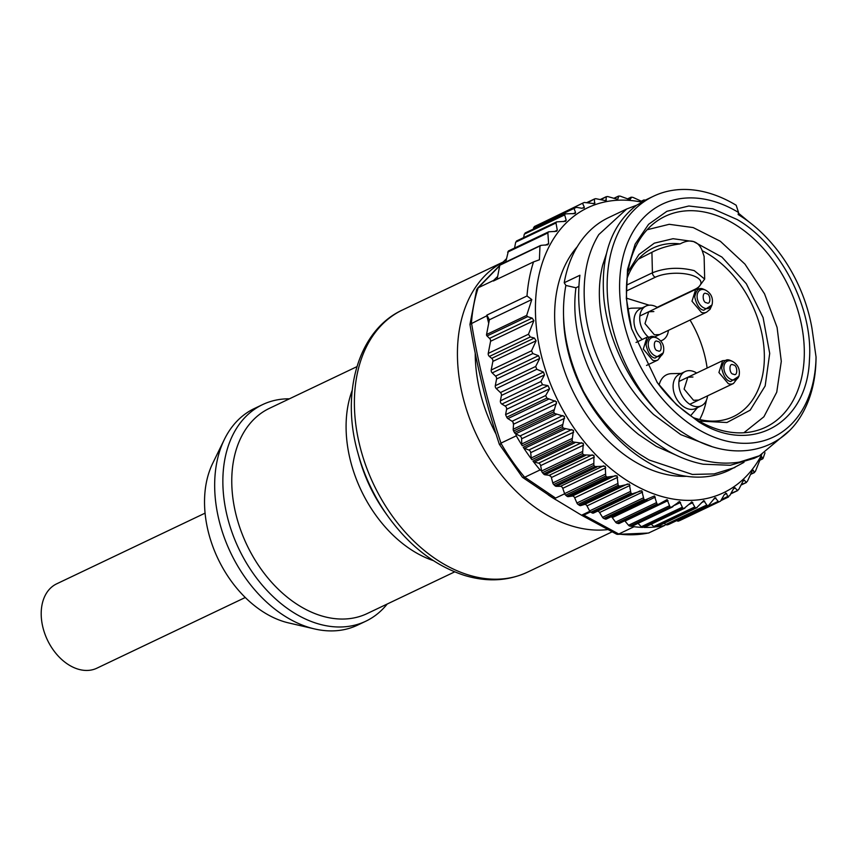 <?xml version="1.0" encoding="UTF-8"?>
<svg xmlns="http://www.w3.org/2000/svg" width="859" height="859" viewBox="0 0 859 859"><rect width="100%" height="100%" fill="white"/><g stroke="black" fill="none" stroke-linecap="round" stroke-linejoin="round"><path stroke-width="1.29" d="M765.004 452.811L763.125 458.266L762.62 458.685L761.879 456.891L760.816 457.75L755.405 471.355L754.095 472.192L753.375 470.367L752.012 471.237L747.416 481.265L745.956 482.318L744.485 480.149L742.938 481.233L738.89 489.243L737.226 490.382L735.1 487.858L733.339 489.05L729.742 495.643L727.67 496.523L726.564 493.528L724.395 494.451L720.518 501.151A164.166 114.247 -115.5 0 1 718.715 501.946L715.064 497.629L708.546 505.425A164.166 114.247 -115.5 0 1 707.333 505.747L703.746 500.593L696.617 507.733A164.166 114.247 -115.5 0 1 695.339 507.873L691.892 501.914L684.183 508.324A164.166 114.247 -115.5 0 1 682.862 508.292L679.641 501.57L671.384 507.218A164.166 114.247 -115.5 0 1 670.041 507.003L667.11 499.584L658.381 504.405A164.166 114.247 -115.5 0 1 657.017 504.018L654.44 495.965L645.302 499.927A164.166 114.247 -115.5 0 1 643.928 499.369L641.78 490.747L632.278 493.828A164.166 114.247 -115.5 0 1 630.936 493.098L629.26 484.004L619.479 486.183A164.166 114.247 -115.5 0 1 618.158 485.292L617.02 475.789L607.023 477.067A164.166 114.247 -115.5 0 1 605.745 476.026L605.198 466.212L595.062 466.577A164.166 114.247 -115.5 0 1 593.837 465.406L593.913 455.356L583.712 454.841A164.166 114.247 -115.5 0 1 582.563 453.552L583.304 443.362L573.103 441.977A164.166 114.247 -115.5 0 1 572.051 440.581L573.468 430.359L563.364 428.136A164.166 114.247 -115.5 0 1 562.398 426.633L564.524 416.475L554.581 413.458A164.166 114.247 -115.5 0 1 553.722 411.88L556.578 401.862L546.861 398.104A164.166 114.247 -115.5 0 1 545.701 395.527L549.567 388.826L547.978 385.627L542.577 384.682L540.891 381.536L544.488 374.943L543.468 372.065L536.8 369.284L535.683 366.46L539.72 358.45L538.486 355.68L532.838 353.554L531.517 350.816L536.113 340.787L534.373 338.038L530.271 336.953L528.468 334.237L533.879 320.632L532.161 318.098L527.576 316.67L526.685 315.403L531.796 299.566L527.007 295.979A164.166 114.247 -115.5 0 1 533.525 261.909L539.42 259.783L539.957 246.114L541.234 245.33L547.72 244.804L548.633 243.602L547.859 232.95L548.654 231.801L556.535 231.318L557.276 230.191L555.998 222.964L556.653 221.88L565.576 221.332L566.178 220.28L564.696 214.9L565.233 213.88L575.101 213.547L575.573 212.56L574.027 208.415L576.529 207.33L581.93 208.275L584.335 207.244L582.509 203.25L542.319 222.76M582.509 203.25A164.166 114.247 -115.5 0 1 584.313 202.466L594.514 203.658L594.482 198.977A164.166 114.247 -115.5 0 1 595.695 198.665L605.831 200.695L606.422 196.679A164.166 114.247 -115.5 0 1 607.7 196.539L617.685 199.374L618.856 196.077A164.166 114.247 -115.5 0 1 620.177 196.12L629.937 199.718L631.644 197.194A164.166 114.247 -115.5 0 1 632.997 197.409L642.468 201.704M643.273 201.607L643.799 200.061L644.647 200.007A164.166 114.247 -115.5 0 1 645.045 200.115M641.254 201.274L644.647 200.007M627.639 198.966L631.644 197.194M614.131 198.408L618.856 196.077M600.806 199.653L606.422 196.679M605.831 200.695L606.39 200.104L605.112 200.716M587.717 202.713L594.482 198.977M594.514 203.658L594.976 202.928L593.268 203.733M583.959 208.179L584.335 207.244L582.091 208.308M533.536 227.71L574.027 208.415L574.456 207.448L534.33 226.561L533.267 229.106M497.125 279.25L499.809 265.248L541.234 245.33M761.74 454.615A157.852 109.855 -115.5 0 1 630.281 482.554A157.852 109.855 -115.5 0 1 535.554 302.035A157.852 109.855 -115.5 0 1 641.383 202.069M548.654 231.801L508.421 250.968L505.726 262.038M517.472 240.96L515.69 242.163L514.562 248.047M526.084 232.95L524.301 234.153L523.636 237.61M647.074 499.637L606.357 519.04A2.523 1.761 64.5 0 0 606.518 518.954L646.537 499.895M660.099 503.932L619.242 523.453A2.523 1.761 64.5 0 1 618.265 523.518A164.166 114.247 -115.5 0 1 616.902 523.131A2.523 1.761 64.5 0 1 615.559 522.111L656.115 502.794M673.037 506.563L631.268 526.331A164.166 114.247 -115.5 0 1 629.915 526.116A2.523 1.761 64.5 0 1 628.541 525.257L669.097 505.93M679.641 501.57L678.116 502.225M684.848 508.163L644.057 527.437A2.523 1.761 64.5 0 0 644.647 527.319L684.848 508.163M691.892 501.914L691.334 502.064M656.888 526.728L697.046 507.594L656.491 526.846A2.523 1.761 64.5 0 0 656.888 526.728A2.523 1.761 64.5 0 0 657.221 526.492M668.431 524.538A2.523 1.761 64.5 0 0 668.646 524.462L708.546 505.425L668.431 524.538A164.166 114.247 -115.5 0 1 667.218 524.86A2.523 1.761 64.5 0 1 665.8 524.516L706.356 505.199M724.309 494.601L726.564 493.528L725.608 493.109M720.808 500.657L728.582 496.953L727.67 496.523L721.506 499.455M733.64 488.556L734.456 487.751M730.698 493.914L737.838 490.51L730.998 493.356M743.207 480.75L743.883 480.02M746.492 482.479L741.285 484.54M752.14 470.957L753.375 470.367L752.849 470.066M750.583 474.415L754.599 472.493L750.906 473.706M760.999 457.31L761.493 456.655M763.125 458.266L759.979 459.941M497.662 276.448L493.603 280.431A164.166 114.247 -115.5 0 0 493.41 281.022L533.525 261.909M493.603 280.431L478.205 287.765L476.605 289.687M476.648 289.569L469.97 324.348L486.838 315.779A164.166 114.247 -115.5 0 1 486.892 315.092L489.372 319.784L486.548 334.527A1.267 0.88 64.5 0 0 487.042 335.976L527.576 316.67M527.007 295.979L486.892 315.092M531.796 299.566L489.372 319.784M528.468 334.237L488.234 353.414L490.564 341.281A2.523 1.761 64.5 0 0 489.555 338.392L487.042 335.976M488.234 353.414A2.523 1.761 64.5 0 0 489.394 356.431L530.271 336.953M531.517 350.816L491.208 370.025L492.862 361.392A2.523 1.761 64.5 0 0 491.713 358.364L489.394 356.431M491.208 370.025A2.523 1.761 64.5 0 0 492.207 372.903L532.838 353.554M535.683 366.46L495.289 385.702L496.566 379.012A2.523 1.761 64.5 0 0 495.568 376.124L492.207 372.903M495.289 385.702A2.523 1.761 64.5 0 0 496.287 388.59L536.8 369.284M540.891 381.536L500.4 400.82L501.431 395.451A2.523 1.761 64.5 0 0 500.421 392.563L496.287 388.59M500.4 400.82A2.523 1.761 64.5 0 0 501.871 404.074L542.577 384.682M546.861 398.104L506.746 417.216A164.166 114.247 -115.5 0 1 505.586 414.639L506.606 409.292A2.523 1.761 64.5 0 0 505.135 406.039L501.871 404.074M505.586 414.639L545.701 395.527M506.746 417.216A2.523 1.761 64.5 0 0 507.894 418.601L548.45 399.274M553.744 409.904L513.199 429.232L513.542 424.196A2.523 1.761 64.5 0 0 513.177 422.542A2.523 1.761 64.5 0 0 512.92 422.091A2.523 1.761 64.5 0 0 512.082 421.264L507.894 418.601M513.199 429.232A2.523 1.761 64.5 0 0 513.607 430.993A164.166 114.247 -115.5 0 0 514.466 432.571A2.523 1.761 64.5 0 0 515.701 433.827L556.245 414.5M562.28 424.679L521.724 443.996L521.628 438.799A2.523 1.761 64.5 0 0 521.134 437.145A2.523 1.761 64.5 0 0 519.963 435.985L515.701 433.827M521.724 443.996A2.523 1.761 64.5 0 0 522.283 445.746A164.166 114.247 -115.5 0 1 516.291 435.824L500.894 443.158A164.166 114.247 -115.5 0 0 524.688 477.26L540.086 469.927A164.166 114.247 -115.5 0 1 532.988 461.09A2.523 1.761 64.5 0 0 534.341 462.067L538.625 463.162A2.523 1.761 64.5 0 1 539.903 464.043A2.523 1.761 64.5 0 1 540.644 465.621L541.642 470.99A2.523 1.761 64.5 0 0 542.448 472.665A164.166 114.247 -115.5 0 0 543.597 473.953A2.523 1.761 64.5 0 0 544.982 474.769L585.537 455.442M531.925 459.694A164.166 114.247 -115.5 0 1 523.238 447.249A2.523 1.761 64.5 0 0 524.538 448.366L528.843 450.009A2.523 1.761 64.5 0 1 530.078 451.029A2.523 1.761 64.5 0 1 530.69 452.65L531.249 457.965A2.523 1.761 64.5 0 0 531.925 459.694L572.051 440.581M593.354 463.602L552.799 482.919L551.371 477.55A2.523 1.761 64.5 0 0 550.844 476.423A2.523 1.761 64.5 0 0 550.522 476.036A2.523 1.761 64.5 0 0 549.212 475.306L544.982 474.769M552.799 482.919A2.523 1.761 64.5 0 0 553.722 484.519A164.166 114.247 -115.5 0 0 554.935 485.689L595.062 466.577L554.935 485.689A2.523 1.761 64.5 0 0 556.353 486.334L596.898 467.017M605.155 474.308L564.599 493.624L562.752 488.32A2.523 1.761 64.5 0 0 561.807 486.881A2.523 1.761 64.5 0 0 560.476 486.312L556.353 486.334M607.023 477.067L566.908 496.18A164.166 114.247 -115.5 0 1 565.63 495.138L605.745 476.026L565.63 495.138A2.523 1.761 64.5 0 1 564.599 493.624M566.908 496.18A2.523 1.761 64.5 0 0 568.325 496.642L608.87 477.325M617.471 483.671L576.915 502.998L574.671 497.812A2.523 1.761 64.5 0 0 573.629 496.459A2.523 1.761 64.5 0 0 572.298 496.062L568.325 496.642M576.915 502.998A2.523 1.761 64.5 0 0 578.043 504.405A164.166 114.247 -115.5 0 0 579.363 505.296L619.479 486.183L579.363 505.296A2.523 1.761 64.5 0 0 580.759 505.575L621.315 486.258M630.162 491.595L589.607 510.922L586.987 505.919A2.523 1.761 64.5 0 0 585.87 504.673A2.523 1.761 64.5 0 0 584.549 504.437L580.759 505.575M606.357 519.04A2.523 1.761 64.5 0 1 605.273 519.072A164.166 114.247 -115.5 0 1 603.813 518.471A2.523 1.761 64.5 0 1 602.535 517.311L599.582 512.544A2.523 1.761 64.5 0 0 598.39 511.416A2.523 1.761 64.5 0 0 597.102 511.363L593.548 513.048A2.523 1.761 64.5 0 1 592.259 512.984A164.166 114.247 -115.5 0 1 590.82 512.211L630.936 493.098L590.82 512.211A2.523 1.761 64.5 0 1 589.607 510.922M615.559 522.111L612.295 517.623A2.523 1.761 64.5 0 0 611.254 516.721M625.234 521.37L628.541 525.257M631.268 526.331A2.523 1.761 64.5 0 0 632.052 526.223L672.318 507.035M638.012 523.389L641.34 526.707A2.523 1.761 64.5 0 0 642.736 527.405A164.166 114.247 -115.5 0 1 634.082 526.717L618.684 534.051L616.569 534.158L581.554 515.228L583.809 515.121L590.434 511.953M617.213 534.362L648.502 533.052L664.651 525.472A164.166 114.247 -115.5 0 1 656.491 526.846M651.143 524.215L653.806 526.47A2.523 1.761 64.5 0 0 655.213 526.986A164.166 114.247 -115.5 0 1 644.057 527.437M664.082 523.303L665.8 524.516M676.72 520.618L677.214 520.898A2.523 1.761 64.5 0 0 678.599 521.048A164.166 114.247 -115.5 0 0 680.403 520.264L720.518 501.151M469.97 324.348L469.97 324.487C476.799 365.848 486.602 405.792 499.369 444.35L522.455 477.303L553.357 498.188L555.612 498.08L564.653 493.775M500.894 443.169L500.271 444.307M515.808 433.881L516.291 435.824M512.92 422.091L513.521 424.529M486.838 315.779L488.696 323.328M524.688 477.26L522.455 477.303M589.822 511.288L581.554 515.228L553.357 498.188M548.933 475.263L550.844 476.423M540.086 469.927L541.61 470.85M632.729 525.901L634.082 526.717M664.651 525.472L665.693 524.441M578.762 286.434L575.949 287.776L565.866 285.435C559.692 318.829 565.555 354.133 583.465 391.339A139.963 97.4 64.5 0 0 646.247 461.315A139.963 97.4 64.5 0 0 728.904 470.378L744.012 462.346M565.866 285.435L564.223 282.729A139.963 97.4 64.5 0 1 608.505 217.649L626.769 208.952L598.787 234.582C587.223 253.534 582.52 276.942 584.657 304.816C588.082 358.632 625.492 420.685 670.686 446.583L673.606 448.28C696.112 460.768 718.049 465.374 739.395 462.11L759.42 455.775L788.777 431.197M583.465 391.339C598.401 418.022 617.353 439.11 640.331 454.626L649.05 459.984L692.365 474.436L714.173 473.91L734.875 467.532M575.949 287.776C572.609 312.891 576.647 339.262 588.05 366.9C599.958 394.302 616.837 416.862 638.677 434.579L656.233 446.326M656.265 446.347L675.722 454.969M606.54 253.384L602.631 265.281C596.919 288.828 598.659 314.63 607.839 342.666C617.095 370.025 632.331 393.97 653.538 414.5L680.79 434.633L711.252 446.304M749.102 221.987L738.407 213.139M636.283 205.344L626.769 208.962M754.331 458.266L730.3 465.277L703.285 464.214C691.452 461.949 679.694 457.525 668.023 450.943L652.26 440.613C635.757 428.126 621.476 412.578 609.418 393.959C584.85 354.327 575.015 314.759 579.911 275.256L564.223 282.729M658.52 412.911A139.963 97.4 -115.5 0 1 653.538 196.206A139.963 97.4 -115.5 0 1 736.195 205.258L738.536 212.474L738.139 214.535A126.574 88.08 -115.5 0 1 812.002 328.557L816.05 357.011C815.943 379.195 811.186 398.372 801.801 414.553C780.455 451.92 734.821 461.766 692.204 438.09C680.382 431.723 669.161 423.326 658.52 412.911C639.429 393.347 624.912 370.562 614.958 344.545C609.138 329.298 605.455 314.083 603.92 298.9C600.441 256.347 611.168 225.262 636.111 205.623M636.089 205.494L649.35 198.193M816.05 357.011A129.033 89.798 64.5 0 1 697.132 428.748A129.033 89.798 -115.5 0 1 621.798 262.586A129.033 89.798 -115.5 0 1 738.536 212.474M698.485 421.683L676.516 404.782L657.21 382.459L631.601 328.718L626.329 298.277L627.532 269.404L635.123 244.16L648.566 224.328L666.906 211.293L688.843 205.999L712.83 208.812L737.183 219.539C780.67 244.697 813.366 308.156 809.436 359.771C807.449 423.884 750.895 455.442 698.485 421.683M656.931 382.072A116.813 81.294 64.5 0 0 696.638 419.675A116.813 81.294 64.5 0 0 765.616 427.234A116.813 81.294 64.5 0 0 802.65 331.349A116.813 81.294 64.5 0 0 734.112 223.888A116.813 81.294 64.5 0 0 665.134 216.328A116.813 81.294 64.5 0 0 631.73 329.18M387.216 604.017A119.97 83.484 -115.5 0 1 365.805 621.207A119.97 83.484 -115.5 0 1 316.907 623.441A119.97 83.484 -115.5 0 1 227.356 516.871A119.97 83.484 -115.5 0 1 262.607 404.6A119.97 83.484 -115.5 0 1 289.451 398.801M365.805 621.207L357.612 625.116A119.97 83.484 -115.5 0 1 314.63 628.949A119.97 83.484 -115.5 0 1 308.714 627.349A119.97 83.484 -115.5 0 1 224.36 439.454A119.97 83.484 -115.5 0 1 254.414 408.497L262.607 404.6M224.36 439.454L212.688 463.377A101.029 70.309 64.5 0 0 283.728 621.594A101.029 70.309 64.5 0 0 288.71 622.936L314.63 628.949M245.277 597.499L96.874 668.195A46.73 32.513 -115.5 0 1 77.825 669.064A46.73 32.513 -115.5 0 1 42.95 627.564A46.73 32.513 -115.5 0 1 56.683 583.83L205.086 513.134M647.385 229.675L669.204 224.306L693.192 227.581L720.336 241.261L744.968 264.132L764.553 293.864L777.084 327.419L781.293 361.349L776.74 392.198L763.898 416.787L744.066 432.614M627.95 271.959L638.913 254.532L654.343 243.151L673.048 238.705L693.535 241.551L721.893 257.045L746.31 283.717L763.093 317.551L769.707 353.425L765.165 385.949L750.154 410.194L726.918 422.521L698.979 421.06M693.557 417.753A93.373 64.973 64.5 0 0 695.371 418.344A93.373 64.973 64.5 0 0 732.201 417.163A93.373 64.973 64.5 0 0 762.545 337.072A93.373 64.973 64.5 0 0 702.232 250.753L704.122 256.497M638.301 259.214L651.917 252.278C659.669 248.165 669.086 245.373 680.156 243.902C685.106 241.164 689.573 240.38 693.535 241.551C697.465 242.818 700.364 245.889 702.232 250.753M680.156 243.902A93.373 64.973 64.5 0 0 651.906 248.616A93.373 64.973 64.5 0 0 627.102 278.262M699.688 419.525A91.559 63.716 64.5 0 0 706.442 400.219M707.129 368.06A91.559 63.716 64.5 0 0 690.045 320.053M649.211 305.203L626.63 298.213M697.487 407.628L691.227 414.994A23.998 16.697 -115.5 0 1 690.55 415.735M659.143 385.079A23.998 16.697 -115.5 0 1 671.523 373.644L681.187 373.429M627.671 309.208A23.998 16.697 -115.5 0 1 632.385 308.166L642.06 307.952M701.395 405.759L695.672 408.497A18.941 13.186 -115.5 0 1 687.952 408.841A18.941 13.186 -115.5 0 1 673.81 392.015A18.941 13.186 -115.5 0 1 679.372 374.288L685.106 371.56A18.941 13.186 64.5 0 0 679.533 389.288A18.941 13.186 64.5 0 0 693.675 406.114A18.941 13.186 64.5 0 0 701.395 405.759A18.941 13.186 64.5 0 0 707.548 395.838M642.274 339.488A18.941 13.186 -115.5 0 1 634.017 322.35A18.941 13.186 -115.5 0 1 640.245 308.811L645.968 306.083A18.941 13.186 64.5 0 0 639.751 319.666A18.941 13.186 64.5 0 0 648.062 336.803M696.692 373.031A18.941 13.186 64.5 0 0 692.826 371.206A18.941 13.186 64.5 0 0 685.106 371.56M660.571 340.894A18.941 13.186 64.5 0 0 662.268 340.282A18.941 13.186 64.5 0 0 668.42 330.361M657.554 307.554A18.941 13.186 64.5 0 0 653.688 305.729A18.941 13.186 64.5 0 0 645.968 306.083M698.678 400.058L693.535 400.294L684.108 389.084L687.823 377.262L692.966 377.026M659.551 334.581L654.408 334.817L644.98 323.607L648.685 311.785L653.839 311.549M575.573 212.56L573.06 213.762M524.301 234.153L564.696 214.9M566.178 220.28L563.407 221.59M515.69 242.163L555.998 222.964M557.276 230.191L554.313 231.608M507.626 252.117L547.859 232.95M548.633 243.602L545.325 245.18M471.441 323.102A164.166 114.247 -115.5 0 1 478.205 287.765M526.685 315.403L486.548 334.527M532.161 318.098L489.555 338.392M490.564 341.281L533.879 320.632M534.373 338.038L491.713 358.364M492.862 361.392L536.113 340.787M538.486 355.68L495.568 376.124M496.566 379.012L539.72 358.45M543.468 372.065L500.421 392.563M501.431 395.451L544.488 374.943M547.978 385.627L505.135 406.039M506.606 409.292L549.567 388.826M555.075 400.788L512.082 421.264M513.542 424.196L556.535 403.719M553.722 411.88L513.607 430.993M554.581 413.458L514.466 432.571M562.956 415.509L519.963 435.985M521.628 438.799L564.621 418.312M562.398 426.633L522.283 445.746M573.103 441.977L532.988 461.09M563.364 428.136L523.238 447.249M524.538 448.366L565.093 429.049M571.836 429.521L528.843 450.009M530.69 452.65L573.683 432.174M571.793 438.648L531.249 457.965M534.341 462.067L574.896 442.739M581.629 442.675L538.625 463.162M540.644 465.621L583.637 445.134M582.198 451.673L541.642 470.99M582.563 453.552L542.448 472.665M583.712 454.841L543.597 473.953M592.205 454.819L549.212 475.306M551.371 477.55L594.364 457.074M593.837 465.406L553.722 484.519M603.469 465.825L560.476 486.312M562.752 488.32L605.745 467.844M615.291 475.575L572.298 496.062M574.671 497.812L617.664 477.325M618.158 485.292L578.043 504.405M627.542 483.961L584.549 504.437M686.566 476.305A132.597 92.278 -115.5 0 1 634.339 461.38A132.597 92.278 -115.5 0 1 577.227 246.791M506.273 259.203L501.259 264.175M499.723 265.71L478.302 287.722M586.987 505.919L629.991 485.432M632.278 493.828L592.162 512.941M593.548 513.048L634.103 493.721M597.102 511.363L640.095 490.876M599.582 512.544L642.575 492.057M602.535 517.311L643.09 497.995M645.302 499.927L605.176 519.04M643.928 499.369L603.813 518.471M612.295 517.623L655.288 497.136M658.381 504.405L618.265 523.518M657.017 504.018L616.902 523.131M624.998 521.102L668.001 500.614M670.041 507.003L629.915 526.116M674.444 505.36L680.553 502.451M641.34 526.707L681.896 507.39M695.339 507.873L655.213 526.986M682.862 508.292L642.736 527.405M649.254 532.805A164.166 114.247 -115.5 0 1 618.684 534.051M688.542 504.662L692.826 502.622M653.806 526.47L694.362 507.143M701.481 502.655L704.681 501.141M707.333 505.747L667.218 524.86M713.507 499.176L715.976 498.005M677.214 520.898L717.759 501.581M718.715 501.946L678.599 521.048M500.98 443.126C488.159 404.535 478.345 364.517 471.527 323.07M555.612 498.08L524.785 477.217M618.77 534.008L583.809 515.11M601.418 419.965A126.284 87.886 -115.5 0 1 563.568 317.358M722.634 360.673L729.796 360.222L731.685 361.005L730.15 360.372C726.005 358.493 723.181 361.113 721.667 368.243C723.557 376.435 726.553 380.859 730.676 381.536L738.944 376.242L733.5 383.479A12.627 8.783 -115.5 0 1 728.346 383.715L718.929 372.495L722.634 360.673L678.954 381.482M732.748 361.564C737.935 364.678 740.071 369.177 739.18 375.061A10.179 7.087 -115.5 0 1 731.847 379.764A10.179 7.087 -115.5 0 1 723.879 367.985A10.179 7.087 -115.5 0 1 731.396 361.005A10.179 7.087 -115.5 0 1 732.748 361.564L731.685 361.005M733.479 374.159C738.042 377.208 737.741 364.699 733.253 364.935C728.69 361.897 728.99 374.406 733.479 374.159M695.704 289.386L702.855 288.935L704.745 289.719L703.22 289.086C699.076 287.207 696.252 289.827 694.738 296.956C696.617 305.138 699.623 309.573 703.736 310.249L712.004 304.956L710.028 309.369L706.56 312.182A12.627 8.783 -115.5 0 1 701.416 312.418L691.989 301.208L695.704 289.386L639.815 316.005M705.883 290.31C710.984 293.284 713.11 297.751 712.261 303.699A10.093 7.022 -115.5 0 1 705.003 308.349A10.093 7.022 -115.5 0 1 697.089 296.677A10.093 7.022 -115.5 0 1 704.541 289.751A10.093 7.022 -115.5 0 1 705.883 290.31L704.745 289.719M706.624 302.755C711.112 305.74 710.812 293.456 706.409 293.692C701.921 290.696 702.222 302.991 706.624 302.755M646.999 337.233L654.161 336.782L656.04 337.566L654.515 336.932C650.37 335.053 647.546 337.673 646.032 344.803C647.922 352.995 650.918 357.419 655.03 358.096L663.298 352.802L657.865 360.039A12.627 8.783 -115.5 0 1 652.711 360.275L643.284 349.055L646.999 337.233L636.036 342.451M657.114 338.124C662.289 341.238 664.436 345.737 663.545 351.621A10.179 7.087 -115.5 0 1 656.212 356.324A10.179 7.087 -115.5 0 1 648.234 344.545A10.179 7.087 -115.5 0 1 655.761 337.566A10.179 7.087 -115.5 0 1 657.114 338.124L656.04 337.566M657.844 350.719C662.407 353.768 662.106 341.259 657.618 341.495C653.055 338.446 653.355 350.966 657.844 350.719M502.987 262.167A145.225 101.061 64.5 0 0 463.366 398.737A145.225 101.061 64.5 0 0 571.278 525.805A145.225 101.061 64.5 0 0 607.753 529.584M475.231 353.221A132.597 92.278 64.5 0 0 496.062 434.128M548.235 494.891A132.597 92.278 64.5 0 0 555.913 499.809M527.426 572.191A145.225 101.061 -115.5 0 1 468.23 574.896A145.225 101.061 -115.5 0 1 359.835 445.885A145.225 101.061 -115.5 0 1 402.506 309.97C358.149 330.264 340.486 392.917 357.988 453.359A141.531 98.495 64.5 0 0 388.032 516.42C409.496 546.066 434.879 565.694 464.214 575.315C486.795 582.23 507.862 581.189 527.426 572.191L612.091 531.85M357.988 453.359L359.223 457.858A122.901 85.535 64.5 0 0 385.315 512.619L388.032 516.42M433.301 560.605A113.656 79.092 -115.5 0 1 352.201 390.362M454.669 571.879L367.18 613.562A113.656 79.092 -115.5 0 1 320.858 615.678A113.656 79.092 -115.5 0 1 236.021 514.713A113.656 79.092 -115.5 0 1 269.415 408.347L356.904 366.664M651.917 252.278L652.421 272.808C665.446 267.654 679.383 266.924 694.244 270.639L704.67 279.078L704.112 256.207M626.576 285.113L652.421 272.808A3.79 2.641 -115.5 0 0 655.396 277.189A25.888 10.04 -1.4 0 1 691.871 275.299A25.888 10.04 -1.4 0 1 694.791 289.397A3.79 2.641 64.5 0 0 695.436 289.515M655.396 277.189L626.436 290.976M657.178 307.318L694.791 289.397M641.19 201.242L643.906 199.954M627.489 198.901L631.011 197.226M613.841 198.311L618.362 196.163M600.301 199.513L606.067 196.775M586.922 202.563L594.288 199.052M525.096 233.004L565.233 213.88M516.474 241.025L556.578 221.923M500.206 264.669L540.429 245.513M741.006 485.088L746.428 482.5M759.882 460.199L762.803 458.803M506.338 258.86L500.7 264.443M499.788 265.345L477.325 288.431M759.442 455.828L753.848 458.491M653.538 196.206L645.785 199.9M733.5 383.479L689.809 404.288M739.18 375.061L738.944 376.242M706.56 312.182L654.612 336.943M712.261 303.699L712.004 304.956M657.865 360.039L646.526 365.44M663.545 351.621L663.298 352.802M503.116 262.038L402.506 309.97M697.487 288.742L704.67 279.078M660.689 341.034L662.268 340.282"/></g></svg>
